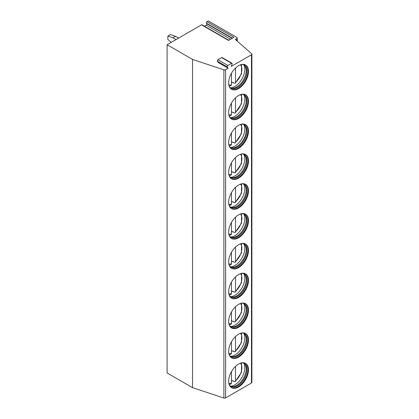 <?xml version="1.0" encoding="UTF-8"?>
<svg xmlns="http://www.w3.org/2000/svg" width="419" height="419" viewBox="0 0 419 419"><rect width="100%" height="100%" fill="white"/><g stroke="black" fill="none" stroke-linecap="round" stroke-linejoin="round"><path stroke-width="0.63" d="M228.172 68.218L227.276 66.946L217.356 61.216L218.252 62.494L228.172 68.218L225.616 69.69A1.44 0.833 0 0 1 223.882 69.826L192.536 59.425L167.102 44.739L201.539 24.857L228.502 40.423L233.943 37.281L206.986 21.715L208.306 20.95L236.793 37.396A1.44 0.833 0 0 1 237.212 37.982A1.44 0.833 0 0 1 236.793 38.569L236.793 40.779M227.276 66.946A0.938 0.539 -60 0 1 227.847 65.469L231.545 63.332A0.938 0.539 -60 0 1 232.011 63.285A0.938 0.539 -60 0 1 232.121 64.149L231.22 66.459L251.473 54.763A1.44 0.833 0 0 0 251.898 54.177A1.44 0.833 0 0 0 251.657 53.716L235.269 39.454L236.793 38.569M201.539 24.857A0.938 0.539 -60 0 1 202.01 24.81L228.774 40.266M167.102 44.739L167.102 372.962L192.536 387.648L223.882 398.05A1.44 0.833 0 0 0 225.616 397.919L251.473 382.987A1.44 0.833 0 0 0 251.898 382.4L251.898 54.177M204.462 26.224L206.221 25.208A0.938 0.539 -60 0 0 206.792 23.731L206.41 23.192A0.938 0.539 -60 0 1 206.986 21.715M192.536 59.425L192.536 387.648M228.654 381.243A14.026 8.097 120 0 0 231.56 387.669A14.026 8.097 120 0 0 242.371 383.909A14.026 8.097 120 0 0 248.493 369.794A14.026 8.097 120 0 0 245.586 363.367A14.026 8.097 120 0 0 234.776 367.128A14.026 8.097 120 0 0 228.654 381.243M228.654 351.405A14.026 8.097 120 0 0 231.56 357.826A14.026 8.097 120 0 0 242.371 354.071A14.026 8.097 120 0 0 248.493 339.95A14.026 8.097 120 0 0 245.586 333.529A14.026 8.097 120 0 0 234.776 337.29A14.026 8.097 120 0 0 228.654 351.405M228.654 321.567A14.026 8.097 120 0 0 231.56 327.988A14.026 8.097 120 0 0 242.371 324.233A14.026 8.097 120 0 0 248.493 310.112A14.026 8.097 120 0 0 245.586 303.691A14.026 8.097 120 0 0 234.776 307.452A14.026 8.097 120 0 0 228.654 321.567M228.654 291.729A14.026 8.097 120 0 0 231.56 298.15A14.026 8.097 120 0 0 242.371 294.395A14.026 8.097 120 0 0 248.493 280.274A14.026 8.097 120 0 0 245.586 273.853A14.026 8.097 120 0 0 234.776 277.614A14.026 8.097 120 0 0 228.654 291.729M228.654 261.891A14.026 8.097 120 0 0 231.56 268.312A14.026 8.097 120 0 0 242.371 264.557A14.026 8.097 120 0 0 248.493 250.436A14.026 8.097 120 0 0 245.586 244.015A14.026 8.097 120 0 0 234.776 247.776A14.026 8.097 120 0 0 228.654 261.891M228.654 232.053A14.026 8.097 120 0 0 231.56 238.474A14.026 8.097 120 0 0 242.371 234.713A14.026 8.097 120 0 0 248.493 220.598A14.026 8.097 120 0 0 245.586 214.177A14.026 8.097 120 0 0 234.776 217.932A14.026 8.097 120 0 0 228.654 232.053M228.654 202.215A14.026 8.097 120 0 0 231.56 208.636A14.026 8.097 120 0 0 242.371 204.875A14.026 8.097 120 0 0 248.493 190.76A14.026 8.097 120 0 0 245.586 184.339A14.026 8.097 120 0 0 234.776 188.094A14.026 8.097 120 0 0 228.654 202.215M228.654 172.377A14.026 8.097 120 0 0 231.56 178.798A14.026 8.097 120 0 0 242.371 175.037A14.026 8.097 120 0 0 248.493 160.922A14.026 8.097 120 0 0 245.586 154.501A14.026 8.097 120 0 0 234.776 158.256A14.026 8.097 120 0 0 228.654 172.377M228.654 142.533A14.026 8.097 120 0 0 231.56 148.96A14.026 8.097 120 0 0 242.371 145.199A14.026 8.097 120 0 0 248.493 131.084A14.026 8.097 120 0 0 245.586 124.663A14.026 8.097 120 0 0 234.776 128.418A14.026 8.097 120 0 0 228.654 142.533M228.654 112.695A14.026 8.097 120 0 0 231.56 119.116A14.026 8.097 120 0 0 242.371 115.361A14.026 8.097 120 0 0 248.493 101.246A14.026 8.097 120 0 0 245.586 94.82A14.026 8.097 120 0 0 234.776 98.58A14.026 8.097 120 0 0 228.654 112.695M228.654 82.857A14.026 8.097 120 0 0 231.56 89.278A14.026 8.097 120 0 0 242.371 85.523A14.026 8.097 120 0 0 248.493 71.403A14.026 8.097 120 0 0 245.586 64.982A14.026 8.097 120 0 0 234.776 68.742A14.026 8.097 120 0 0 228.654 82.857M217.356 61.216A0.938 0.539 -60 0 1 217.927 59.739L221.625 57.607A0.938 0.539 -60 0 1 222.096 57.56L232.011 63.285M231.309 387.512A14.026 8.097 120 0 0 242.025 383.437A14.026 8.097 120 0 0 247.985 369.495A14.026 8.097 -60 0 0 245.33 363.231M242.025 362.786A13.308 7.683 -60 0 1 244.209 363.404A13.308 7.683 -60 0 1 246.964 369.495A13.308 7.683 120 0 1 241.155 382.893A13.308 7.683 120 0 1 230.9 386.454A13.308 7.683 120 0 1 229.272 384.872M230.529 386.218A13.308 7.683 120 0 0 231.518 386.533A13.308 7.683 120 0 0 241.203 381.541A13.308 7.683 120 0 0 246.204 369.055A13.308 7.683 -60 0 0 244.586 363.901A13.308 7.683 -60 0 0 243.816 363.205M243.79 363.194A14.026 8.097 -60 0 1 244.811 367.667A14.026 8.097 120 0 1 230.508 386.198M233.32 381.044A14.026 8.097 120 0 1 233.105 381.222L231.45 380.269M233.105 381.222L233.105 380.923L234.247 381.583L235.227 381.604L241.459 372.318L241.58 362.864M235.52 366.384L235.52 380.808L235.227 381.604M231.45 371.658L231.45 383.16L230.948 384.066L229.12 384.448M231.309 357.674A14.026 8.097 120 0 0 242.025 353.599A14.026 8.097 120 0 0 247.985 339.657A14.026 8.097 -60 0 0 245.33 333.393M242.025 332.948A13.308 7.683 -60 0 1 244.209 333.566A13.308 7.683 -60 0 1 246.964 339.657A13.308 7.683 120 0 1 241.155 353.055A13.308 7.683 120 0 1 230.9 356.616A13.308 7.683 120 0 1 229.272 355.034M230.529 356.38A13.308 7.683 120 0 0 231.518 356.695A13.308 7.683 120 0 0 241.203 351.703A13.308 7.683 120 0 0 246.204 339.217A13.308 7.683 -60 0 0 244.586 334.063A13.308 7.683 -60 0 0 243.816 333.367M243.79 333.351A14.026 8.097 -60 0 1 244.811 337.829A14.026 8.097 120 0 1 230.508 356.36M233.32 351.206A14.026 8.097 120 0 1 233.105 351.384L231.45 350.431M233.105 351.384L233.105 351.085L234.247 351.74L235.227 351.766L241.459 342.48L241.58 333.026M235.52 336.546L235.52 350.97L235.227 351.766M229.12 354.61L230.948 354.228L231.45 353.317L231.45 341.82M231.309 327.836A14.026 8.097 120 0 0 242.025 323.761A14.026 8.097 120 0 0 247.985 309.819A14.026 8.097 -60 0 0 245.33 303.555M242.025 303.11A13.308 7.683 -60 0 1 244.209 303.728A13.308 7.683 -60 0 1 246.964 309.819A13.308 7.683 120 0 1 241.155 323.211A13.308 7.683 120 0 1 230.9 326.778A13.308 7.683 120 0 1 229.272 325.196M230.529 326.542A13.308 7.683 120 0 0 231.518 326.857A13.308 7.683 120 0 0 241.203 321.865A13.308 7.683 120 0 0 246.204 309.379A13.308 7.683 -60 0 0 244.586 304.225A13.308 7.683 -60 0 0 243.816 303.529M243.79 303.513A14.026 8.097 -60 0 1 244.811 307.991A14.026 8.097 120 0 1 230.508 326.521M233.32 321.368A14.026 8.097 120 0 1 233.105 321.546L231.45 320.593M233.105 321.546L233.105 321.247L234.247 321.902L235.227 321.928L241.459 312.642L241.58 303.188M235.52 306.703L235.52 321.132L235.227 321.928M229.12 324.772L230.948 324.39L231.45 323.478L231.45 311.982M231.309 297.998A14.026 8.097 120 0 0 242.025 293.923A14.026 8.097 120 0 0 247.985 279.981A14.026 8.097 -60 0 0 245.33 273.717M242.025 273.272A13.308 7.683 -60 0 1 244.209 273.89A13.308 7.683 -60 0 1 246.964 279.981A13.308 7.683 120 0 1 241.155 293.373A13.308 7.683 120 0 1 230.9 296.94A13.308 7.683 120 0 1 229.272 295.353M230.529 296.699A13.308 7.683 120 0 0 231.518 297.019A13.308 7.683 120 0 0 241.203 292.027A13.308 7.683 120 0 0 246.204 279.541A13.308 7.683 -60 0 0 244.586 274.387A13.308 7.683 -60 0 0 243.816 273.686M243.79 273.675A14.026 8.097 -60 0 1 244.811 278.153A14.026 8.097 120 0 1 230.508 296.683M233.32 291.53A14.026 8.097 120 0 1 233.105 291.708L231.45 290.749M233.105 291.708L233.105 291.404L234.247 292.064L235.227 292.09L241.459 282.804L241.58 273.35M235.52 276.865L235.52 291.294L235.227 292.09M229.12 294.934L230.948 294.552L231.45 293.64L231.45 282.139M231.309 268.16A14.026 8.097 120 0 0 242.025 264.085A14.026 8.097 120 0 0 247.985 250.143A14.026 8.097 -60 0 0 245.33 243.874M242.025 243.434A13.308 7.683 -60 0 1 244.209 244.052A13.308 7.683 -60 0 1 246.964 250.143A13.308 7.683 120 0 1 241.155 263.535A13.308 7.683 120 0 1 230.9 267.102A13.308 7.683 120 0 1 229.272 265.515M230.529 266.861A13.308 7.683 120 0 0 231.518 267.181A13.308 7.683 120 0 0 241.203 262.184A13.308 7.683 120 0 0 246.204 249.703A13.308 7.683 -60 0 0 244.586 244.549A13.308 7.683 -60 0 0 243.816 243.848M243.79 243.837A14.026 8.097 -60 0 1 244.811 248.315A14.026 8.097 120 0 1 230.508 266.845M233.32 261.692A14.026 8.097 120 0 1 233.105 261.87L231.45 260.911M233.105 261.87L233.105 261.566L234.247 262.226L235.227 262.252L241.459 252.966L241.58 243.512M235.52 247.027L235.52 261.451L235.227 262.252M229.12 265.096L230.948 264.714L231.45 263.802L231.45 252.301M231.309 238.317A14.026 8.097 120 0 0 242.025 234.247A14.026 8.097 120 0 0 247.985 220.305A14.026 8.097 -60 0 0 245.33 214.036M242.025 213.596A13.308 7.683 -60 0 1 244.209 214.214A13.308 7.683 -60 0 1 246.964 220.305A13.308 7.683 120 0 1 241.155 233.697A13.308 7.683 120 0 1 230.9 237.264A13.308 7.683 120 0 1 229.272 235.677M230.529 237.023A13.308 7.683 120 0 0 231.518 237.343A13.308 7.683 120 0 0 241.203 232.346A13.308 7.683 120 0 0 246.204 219.865A13.308 7.683 -60 0 0 244.586 214.706A13.308 7.683 -60 0 0 243.816 214.009M243.79 213.999A14.026 8.097 -60 0 1 244.811 218.472A14.026 8.097 120 0 1 230.508 237.007M233.32 231.854A14.026 8.097 120 0 1 233.105 232.032L231.45 231.073M233.105 232.032L233.105 231.728L234.247 232.388L235.227 232.414L241.459 223.128L241.58 213.674M235.52 217.189L235.52 231.613L235.227 232.414M229.12 235.258L230.948 234.876L231.45 233.964L231.45 222.463M231.309 208.479A14.026 8.097 120 0 0 242.025 204.404A14.026 8.097 120 0 0 247.985 190.467A14.026 8.097 -60 0 0 245.33 184.198M242.025 183.758A13.308 7.683 -60 0 1 244.209 184.376A13.308 7.683 -60 0 1 246.964 190.467A13.308 7.683 120 0 1 241.155 203.859A13.308 7.683 120 0 1 230.9 207.426A13.308 7.683 120 0 1 229.272 205.839M230.529 207.185A13.308 7.683 120 0 0 231.518 207.505A13.308 7.683 120 0 0 241.203 202.508A13.308 7.683 120 0 0 246.204 190.027A13.308 7.683 -60 0 0 244.586 184.868A13.308 7.683 -60 0 0 243.816 184.171M243.79 184.161A14.026 8.097 -60 0 1 244.811 188.634A14.026 8.097 120 0 1 230.508 207.169M233.32 202.016A14.026 8.097 120 0 1 233.105 202.194L231.45 201.235M233.105 202.194L233.105 201.89L234.247 202.55L235.227 202.571L241.459 193.29L241.58 183.836M235.52 187.351L235.52 201.775L235.227 202.571M229.12 205.42L230.948 205.038L231.45 204.126L231.45 192.625M231.309 178.641A14.026 8.097 120 0 0 242.025 174.566A14.026 8.097 120 0 0 247.985 160.629A14.026 8.097 -60 0 0 245.33 154.36M242.025 153.92A13.308 7.683 -60 0 1 244.209 154.532A13.308 7.683 -60 0 1 246.964 160.629A13.308 7.683 120 0 1 241.155 174.021A13.308 7.683 120 0 1 230.9 177.588A13.308 7.683 120 0 1 229.272 176.001M230.529 177.347A13.308 7.683 120 0 0 231.518 177.666A13.308 7.683 120 0 0 241.203 172.67A13.308 7.683 120 0 0 246.204 160.189A13.308 7.683 -60 0 0 244.586 155.03A13.308 7.683 -60 0 0 243.816 154.333M243.79 154.323A14.026 8.097 -60 0 1 244.811 158.796A14.026 8.097 120 0 1 230.508 177.331M233.32 172.178A14.026 8.097 120 0 1 233.105 172.356L231.45 171.397M233.105 172.356L233.105 172.052L234.247 172.712L235.227 172.733L241.459 163.452L241.58 153.998M235.52 157.513L235.52 171.937L235.227 172.733M229.12 175.577L230.948 175.2L231.45 174.288L231.45 162.787M231.309 148.803A14.026 8.097 120 0 0 242.025 144.728A14.026 8.097 120 0 0 247.985 130.791A14.026 8.097 -60 0 0 245.33 124.522M242.025 124.076A13.308 7.683 -60 0 1 244.209 124.694A13.308 7.683 -60 0 1 246.964 130.791A13.308 7.683 120 0 1 241.155 144.183A13.308 7.683 120 0 1 230.9 147.75A13.308 7.683 120 0 1 229.272 146.163M230.529 147.509A13.308 7.683 120 0 0 231.518 147.828A13.308 7.683 120 0 0 241.203 142.832A13.308 7.683 120 0 0 246.204 130.346A13.308 7.683 -60 0 0 244.586 125.192A13.308 7.683 -60 0 0 243.816 124.495M243.79 124.485A14.026 8.097 -60 0 1 244.811 128.958A14.026 8.097 120 0 1 230.508 147.493M233.32 142.334A14.026 8.097 120 0 1 233.105 142.512L231.45 141.559M233.105 142.512L233.105 142.214L234.247 142.874L235.227 142.895L241.459 133.614L241.58 124.16M235.52 127.675L235.52 142.099L235.227 142.895M229.12 145.739L230.948 145.362L231.45 144.45L231.45 132.949M231.309 118.965A14.026 8.097 120 0 0 242.025 114.89A14.026 8.097 120 0 0 247.985 100.948A14.026 8.097 -60 0 0 245.33 94.684M242.025 94.238A13.308 7.683 -60 0 1 244.209 94.856A13.308 7.683 -60 0 1 246.964 100.948A13.308 7.683 120 0 1 241.155 114.345A13.308 7.683 120 0 1 230.9 117.907A13.308 7.683 120 0 1 229.272 116.325M230.529 117.671A13.308 7.683 120 0 0 231.518 117.985A13.308 7.683 120 0 0 241.203 112.994A13.308 7.683 120 0 0 246.204 100.508A13.308 7.683 -60 0 0 244.586 95.354A13.308 7.683 -60 0 0 243.816 94.657M243.79 94.642A14.026 8.097 -60 0 1 244.811 99.12A14.026 8.097 120 0 1 230.508 117.65M233.32 112.496A14.026 8.097 120 0 1 233.105 112.674L231.45 111.721M233.105 112.674L233.105 112.376L234.247 113.036L235.227 113.057L241.459 103.771L241.58 94.317M235.52 97.837L235.52 112.261L235.227 113.057M229.12 115.901L230.948 115.518L231.45 114.607L231.45 103.111M231.309 89.127A14.026 8.097 120 0 0 242.025 85.052A14.026 8.097 120 0 0 247.985 71.11A14.026 8.097 -60 0 0 245.33 64.845M242.025 64.4A13.308 7.683 -60 0 1 244.209 65.018A13.308 7.683 -60 0 1 246.964 71.11A13.308 7.683 120 0 1 241.155 84.507A13.308 7.683 120 0 1 230.9 88.069A13.308 7.683 120 0 1 229.272 86.487M230.529 87.833A13.308 7.683 120 0 0 231.518 88.147A13.308 7.683 120 0 0 241.203 83.156A13.308 7.683 120 0 0 246.204 70.67A13.308 7.683 -60 0 0 244.586 65.516A13.308 7.683 -60 0 0 243.816 64.819M243.79 64.804A14.026 8.097 -60 0 1 244.811 69.282A14.026 8.097 120 0 1 230.508 87.812M233.32 82.658A14.026 8.097 120 0 1 233.105 82.836L231.45 81.883M233.105 82.836L233.105 82.538L234.247 83.192L235.227 83.219L241.459 73.933L241.58 64.479M235.52 67.993L235.52 82.423L235.227 83.219M229.12 86.063L230.948 85.68L231.45 84.769L231.45 73.273M178.599 38.103L175.498 36.312L172.953 37.778L167.867 36.018L167.867 39.538L171.298 42.314M167.867 36.018L170.407 34.547L175.498 36.312M172.953 37.778L176.059 39.569M206.221 25.208L230.534 39.245M206.792 23.731L232.1 38.344M206.41 23.192L232.383 38.181M223.882 69.826L223.882 398.05M225.616 69.69L225.616 397.919M251.473 54.763L251.473 382.987M231.545 63.332L221.625 57.607M227.847 65.469L217.927 59.739M235.52 380.808A11.868 6.851 120 0 0 240.475 363.179M228.837 383.333A11.868 6.851 120 0 0 231.45 383.16M235.52 350.97A11.868 6.851 120 0 0 240.475 333.341M228.837 353.495A11.868 6.851 120 0 0 231.45 353.317M235.52 321.132A11.868 6.851 120 0 0 240.475 303.503M228.837 323.657A11.868 6.851 120 0 0 231.45 323.478M235.52 291.294A11.868 6.851 120 0 0 240.475 273.665M228.837 293.819A11.868 6.851 120 0 0 231.45 293.64M235.52 261.451A11.868 6.851 120 0 0 240.475 243.827M228.837 263.98A11.868 6.851 120 0 0 231.45 263.802M235.52 231.613A11.868 6.851 120 0 0 240.475 213.989M228.837 234.137A11.868 6.851 120 0 0 231.45 233.964M235.52 201.775A11.868 6.851 120 0 0 240.475 184.145M228.837 204.299A11.868 6.851 120 0 0 231.45 204.126M235.52 171.937A11.868 6.851 120 0 0 240.475 154.307M228.837 174.461A11.868 6.851 120 0 0 231.45 174.288M235.52 142.099A11.868 6.851 120 0 0 240.475 124.469M228.837 144.623A11.868 6.851 120 0 0 231.45 144.45M235.52 112.261A11.868 6.851 120 0 0 240.475 94.631M228.837 114.785A11.868 6.851 120 0 0 231.45 114.607M235.52 82.423A11.868 6.851 120 0 0 240.475 64.793M228.837 84.947A11.868 6.851 120 0 0 231.45 84.769M237.212 41.146L237.212 37.982"/></g></svg>
